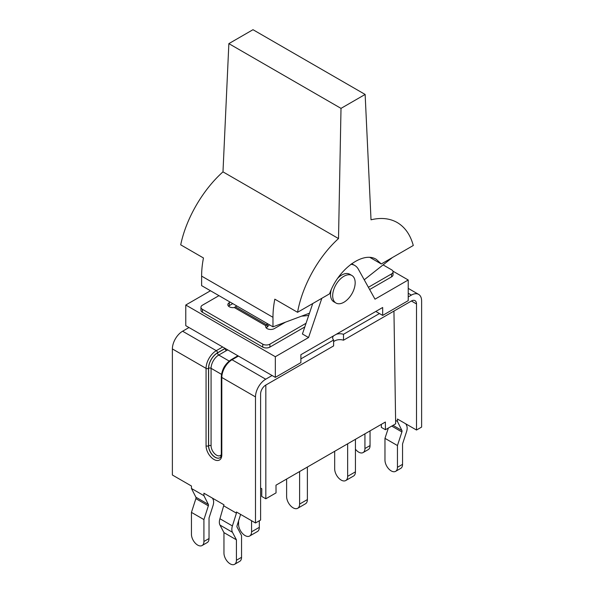 <?xml version="1.0" encoding="UTF-8"?>
<svg xmlns="http://www.w3.org/2000/svg" width="594" height="594" viewBox="0 0 594 594"><rect width="100%" height="100%" fill="white"/><g stroke="black" fill="none" stroke-linecap="round" stroke-linejoin="round"><path stroke-width="0.89" d="M249.658 536.018L257.425 531.533A9.177 5.301 -120 0 0 259.326 527.331L251.559 531.816A9.177 5.301 60 0 1 249.658 536.018A9.177 5.301 60 0 1 242.582 533.561A9.177 5.301 60 0 1 238.573 524.316L238.573 520.871M259.326 520.775L259.326 527.331M251.559 520.715L251.559 531.816M297.705 508.278L305.472 503.786A9.177 5.301 -120 0 0 307.38 499.584L299.606 504.076A9.177 5.301 60 0 1 297.705 508.278A9.177 5.301 60 0 1 290.629 505.813A9.177 5.301 60 0 1 286.62 496.577L286.62 479.039M307.38 467.055L307.38 499.584M299.606 471.539L299.606 504.076M345.753 480.539L353.527 476.046A9.177 5.301 -120 0 0 355.427 471.844L347.653 476.329A9.177 5.301 60 0 1 345.753 480.539A9.177 5.301 60 0 1 338.677 478.073A9.177 5.301 60 0 1 334.674 468.837L334.674 451.299M355.427 439.315L355.427 471.844M347.653 443.8L347.653 476.329M333.62 341.743A7.232 4.173 180 0 1 343.495 340.206L411.397 301.002A7.232 4.173 -60 0 1 415.013 300.646A7.232 4.173 -60 0 1 416.505 303.95L416.505 430.026L397.445 419.022L397.445 421.45L401.908 430.479A2.168 1.255 -60 0 1 401.9 431.949L397.445 445.545L384.971 438.35L388.342 428.051M392.894 271.139L408.226 279.989L408.226 300.646L382.67 315.407L382.67 307.492L300.883 354.715L300.883 362.622L275.326 377.376L272.104 375.519L265.718 379.21A14.456 8.346 120 0 0 255.494 396.911L255.494 522.987L260.603 520.04L260.603 393.963A7.232 4.173 120 0 1 265.718 385.112L333.62 345.908L333.62 340.006L300.883 358.902M382.67 315.407L375.824 311.449M379.447 313.543L343.495 334.303A7.232 4.173 0 0 0 336.167 334.34M333.687 335.773A7.232 4.173 0 0 0 332.655 337.919A7.232 4.173 0 0 0 333.62 340.006M272.104 375.519L185.774 325.675L185.774 305.019L210.476 290.756M191.446 488.468L203.92 495.671L208.353 504.395A2.124 1.225 -60 0 1 208.353 505.836L203.92 519.579L191.446 512.384L195.879 498.633A2.124 1.225 120 0 0 195.879 497.193L191.446 488.468L191.446 486.011L172.379 475.007L172.379 348.93A14.456 8.346 120 0 1 182.603 331.222L188.996 327.532M416.505 430.026L421.621 427.079L421.621 301.002A14.456 8.346 -60 0 0 418.629 294.386A14.456 8.346 -60 0 0 411.397 295.099L408.226 296.933M203.92 519.579L203.92 541.49L209.029 538.543A8.821 5.094 60 0 1 207.202 542.582L202.094 545.53A8.821 5.094 -120 0 0 203.92 541.49M212.429 498.128L212.749 498.752A9.4 5.428 120 0 1 213.031 505.605L209.029 518.005L209.029 538.543M240.615 514.397L237.073 525.645A2.168 1.255 -60 0 0 237.08 527.108L241.543 535.558L241.543 557.313A8.821 5.094 60 0 1 239.716 561.352L234.6 564.3A8.821 5.094 -120 0 1 227.806 561.939A8.821 5.094 -120 0 1 223.953 553.059L223.953 532.618L219.98 525.081A9.4 5.428 -60 0 1 219.929 518.74L223.953 504.781L203.92 493.213L203.92 495.671M202.094 545.53A8.821 5.094 -120 0 1 195.292 543.168A8.821 5.094 -120 0 1 191.446 534.296L191.446 512.384M223.953 505.962L236.427 513.164L232.403 525.942A9.4 5.428 -60 0 0 232.454 532.276L236.427 539.82L223.953 532.618M255.494 522.987L236.427 511.983L236.427 513.164M234.6 564.3A8.821 5.094 -120 0 0 236.427 560.261L241.543 557.313M236.427 539.82L236.427 560.261M370.047 430.873L370.047 445.582L364.931 448.529A8.821 5.094 60 0 1 363.105 452.569A8.821 5.094 60 0 1 355.427 449.175M363.105 452.569L368.221 449.621A8.821 5.094 -120 0 0 370.047 445.582M364.931 433.828L364.931 448.529M395.604 420.389L397.445 421.45M397.445 445.545L397.445 467.3A8.821 5.094 60 0 1 395.619 471.339A8.821 5.094 60 0 1 388.818 468.978A8.821 5.094 60 0 1 384.971 460.098L384.971 438.35M405.828 423.864L406.578 425.386A9.4 5.428 120 0 1 406.534 431.779L402.554 443.904L402.554 464.352L397.445 467.3M395.619 471.339L400.727 468.391A8.821 5.094 -120 0 0 402.554 464.352M343.495 340.206L343.495 334.303M260.603 488.038L261.791 488.721L261.731 496.428L265.822 498.789L276.039 492.886L275.987 485.179L385.372 422.03L385.432 429.729L395.656 423.834L393.948 311.078M335.974 303.029A15.904 9.185 -60 0 1 332.677 295.745A15.904 9.185 -60 0 1 339.62 279.744A15.904 9.185 -60 0 1 351.878 275.482A15.904 9.185 -60 0 1 351.878 293.844A15.904 9.185 -60 0 1 335.974 303.029L333.828 301.789A15.904 9.185 -60 0 1 330.531 294.505A15.904 9.185 -60 0 1 331.125 289.998M337.667 278.304A15.904 9.185 -60 0 1 349.732 274.242L351.878 275.482M365.139 94.446L252.992 29.7L228.861 43.629L222.98 171.859C202.732 189.88 186.056 218.681 180.717 244.839L203.46 257.974A84.43 48.745 120 0 0 201.618 276.113L201.618 285.64L272.973 326.841L272.973 317.315A84.43 48.745 -60 0 1 274.822 299.168L297.564 312.303C302.279 285.781 318.443 256.682 338.513 238.565L341.008 108.375L365.139 94.446L371.02 219.795C381.014 217.397 389.746 218.302 397.215 222.527C405.011 227.138 410.365 234.793 413.283 245.493L381.274 263.974L376.366 259.407C363.186 250.861 338.172 269.26 329.573 293.822L297.564 312.303M338.513 238.565L222.98 171.859M381.274 263.974L369.973 257.447M392.382 257.558L364.233 279.796M309.459 313.201L272.973 326.841M341.008 108.375L228.861 43.629M269.386 324.762L267.337 326.908A7.232 4.173 -60 0 1 267.151 327.094L267.419 323.633M306.044 323.284L269.906 344.149A5.064 2.918 180 0 1 262.756 344.149L202.435 309.326A5.064 2.918 180 0 1 200.95 307.261A5.064 2.918 180 0 1 202.435 305.19L218.963 295.656M383.227 264.969L391.565 269.78A5.064 2.918 180 0 1 393.05 271.844A5.064 2.918 180 0 1 391.565 273.908L368.399 287.288M308.717 315.392A46.265 26.708 180 0 1 301.633 316.127M285.514 322.148L274.302 328.623A5.064 2.918 0 0 1 268.792 329.254A5.064 2.918 0 0 1 265.667 326.559A5.064 2.918 0 0 1 265.867 325.75L234.303 307.529L236.754 305.925M232.759 303.623L229.321 305.606L229.321 302.658A5.064 2.918 0 0 0 227.844 304.722A5.064 2.918 0 0 0 234.303 307.529M229.321 302.658L230.205 302.146M304.804 326.952L269.906 347.096A5.064 2.918 180 0 1 262.756 347.096L202.435 312.273A5.064 2.918 180 0 1 200.95 310.209L200.95 307.261M393.05 271.844L393.05 274.799A5.064 2.918 180 0 1 391.565 276.863L369.639 289.523M229.321 305.606A5.064 2.918 0 0 0 228.534 306.192M267.151 323.916L265.867 325.75M266.327 327.999L267.151 327.094M309.177 314.033L309.177 313.305M321.837 298.285L308.553 337.541L302.42 333.999L312.726 303.549M350.854 264.293A26.025 15.028 -60 0 1 354.789 265.481A26.025 15.028 -60 0 1 358.331 269.171L375 299.176L408.226 279.989M308.553 337.541L275.326 356.719L185.774 305.019M275.326 377.376L275.326 356.719M385.432 429.729L381.341 427.376L381.341 424.354M265.822 498.789L265.822 385.053M182.603 331.222L216.29 350.668A14.456 8.346 120 0 0 206.066 368.377L206.066 445.819A11.13 6.43 -120 0 0 213.937 459.452A11.13 6.43 -120 0 0 221.807 454.907L221.807 377.465A1.737 1.002 180 0 1 221.302 376.759L221.302 454.195C221.087 456.452 220.604 457.647 219.862 457.788A9.4 5.428 60 0 1 212.622 455.271A9.4 5.428 60 0 1 208.516 445.819L208.516 368.377A12.726 7.343 -60 0 1 217.515 352.791A1.737 1.002 -120 0 0 216.29 350.668L222.676 346.978M237.912 355.776L231.163 359.674A1.737 1.002 60 0 1 232.031 359.756L238.424 356.073M255.494 396.911L221.807 377.465A14.456 8.346 -60 0 1 232.031 359.756L265.718 379.21M411.397 295.099L408.226 293.273M208.353 504.395L195.879 497.193M208.353 505.836L195.879 498.633M232.454 532.276L219.98 525.081M232.403 525.942L219.929 518.74M208.516 368.377A1.737 1.002 -0 0 1 206.066 368.377L172.379 348.93M206.066 445.819A1.737 1.002 0 0 0 208.516 445.819L208.62 445.76A9.4 5.428 -120 0 0 212.689 455.175A9.4 5.428 -120 0 0 219.906 457.766M217.515 352.791L225.133 348.396M221.807 454.907A1.737 1.002 180 0 1 221.302 454.195M225.23 348.455A9.4 5.428 0 0 0 225.185 348.485L217.515 352.91A12.578 7.262 120 0 0 208.62 368.317L208.62 445.76A1.737 1.002 0 0 1 211.078 445.76L211.078 368.317A10.841 6.259 -60 0 1 218.741 355.041L226.411 350.608A7.663 4.425 180 0 1 227.844 349.963M225.185 348.426L225.185 348.485A1.737 1.002 -120 0 0 226.411 350.608M217.515 352.91A1.737 1.002 -120 0 0 218.741 355.041L229.165 361.055M208.62 368.317A1.737 1.002 180 0 1 211.078 368.317L221.495 374.339M224.97 365.733A10.841 6.259 120 0 0 223.448 368.362M221.295 454.559A7.663 4.425 60 0 1 215.199 454.217A7.663 4.425 60 0 1 211.078 445.76M416.505 303.95L411.397 301.002M401.9 431.949L391.743 426.091M401.908 430.479L393.028 425.349M272.973 317.315L201.618 276.113M202.435 312.273L202.435 309.326M262.756 344.149L262.756 347.096M269.906 347.096L269.906 344.149M391.565 273.908L391.565 276.863M266.461 324.769L235.625 306.964M221.302 376.759C221.859 369.49 225.148 363.795 231.163 359.674M418.629 294.386L408.226 288.38M351.678 263.684L354.789 265.481"/></g></svg>
